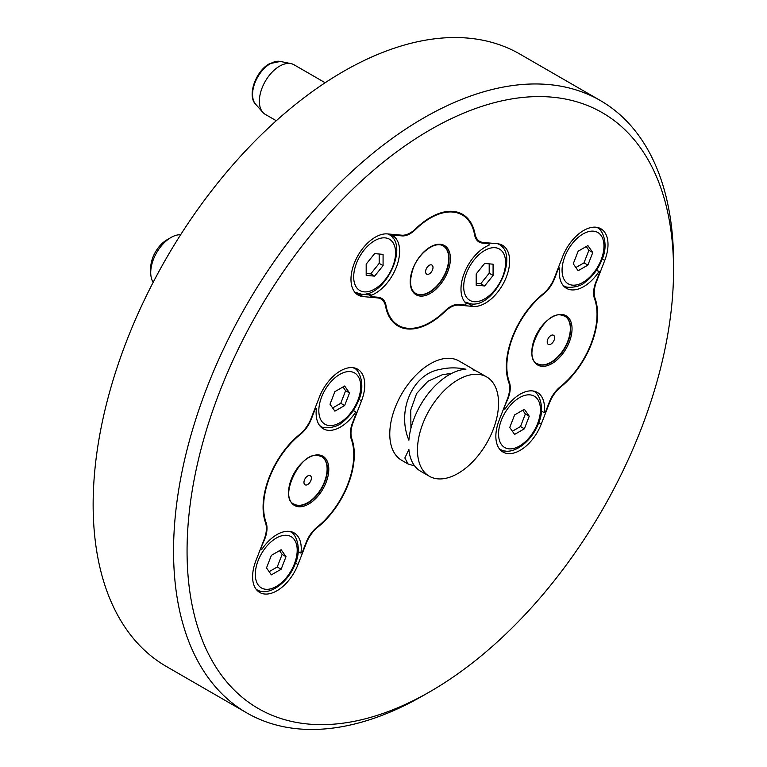 <?xml version="1.0" encoding="UTF-8"?>
<svg xmlns="http://www.w3.org/2000/svg" width="767" height="767" viewBox="0 0 767 767"><rect width="100%" height="100%" fill="white"/><g stroke="black" fill="none" stroke-linecap="round" stroke-linejoin="round"><path stroke-width="1.15" d="M547.705 339.522A5.254 3.03 120 0 0 549.057 344.594A5.254 3.03 120 0 0 554.129 340.097A5.254 3.03 120 0 0 552.777 335.026A5.254 3.03 120 0 0 547.705 339.522M537.351 363.702A27.468 15.858 120 0 0 541.205 364.843A27.468 15.858 120 0 0 566.257 344.719A27.468 15.858 120 0 0 564.828 316.119M596.477 270.195L598.941 271.623A34.4 19.865 120 0 1 571.53 289.888A34.4 19.865 120 0 1 566.487 288.334A34.4 19.865 120 0 1 559.651 268.114L558.328 268.891L554.531 278.699A22.933 13.24 120 0 1 543.515 294.097A63.786 36.826 120 0 0 509.346 382.139A22.933 13.24 120 0 1 508.08 398.409L503.909 407.996M568.721 287.309A34.4 19.865 -60 0 1 566.966 287.261A34.4 19.865 -60 0 1 564.359 286.753M304.461 479.96A5.254 3.03 120 0 0 305.812 485.032A5.254 3.03 120 0 0 310.884 480.535A5.254 3.03 120 0 0 309.532 475.463A5.254 3.03 120 0 0 304.461 479.96M294.106 504.13A27.468 15.858 120 0 0 297.96 505.28A27.468 15.858 120 0 0 323.012 485.156A27.468 15.858 120 0 0 321.584 456.557M353.232 410.633L355.696 412.052A34.4 19.865 120 0 1 328.286 430.325A34.4 19.865 120 0 1 323.243 428.772A34.4 19.865 120 0 1 316.407 408.543L315.084 409.329L311.287 419.137A22.933 13.24 120 0 1 300.271 434.525A63.786 36.826 120 0 0 266.101 522.576A22.933 13.24 120 0 1 264.836 538.837L260.665 548.434M325.476 427.737A34.4 19.865 -60 0 1 323.722 427.689A34.4 19.865 -60 0 1 321.114 427.19M431.15 264.807A5.254 3.03 120 0 0 426.078 269.303A5.254 3.03 120 0 0 427.44 274.375A5.254 3.03 120 0 0 432.511 269.879A5.254 3.03 120 0 0 431.15 264.807M415.733 293.473A27.468 15.858 120 0 0 446.116 271.096A27.468 15.858 120 0 0 443.201 245.9M487.649 242.861L489.03 243.666L489.049 245.181A34.4 19.865 120 0 0 464.246 273.205A34.4 19.865 120 0 0 466.365 303.636L465.214 305.045L458.628 304.461A22.933 13.24 -60 0 0 445.167 310.76A63.786 36.826 120 0 1 398.418 325.409A63.786 36.826 120 0 1 386.002 305.477A22.933 13.24 -60 0 0 381.535 298.315A22.933 13.24 -60 0 0 378.179 297.27L371.592 296.685L366.914 293.646M276.283 120.726L265.296 114.379A28.667 16.548 -60 0 1 262.841 112.365A28.667 16.548 -60 0 1 261.729 88.905A28.667 16.548 -60 0 1 279.658 66.135A28.667 16.548 -60 0 1 290.99 63.613A28.667 16.548 -60 0 1 293.962 64.735L325.16 82.74M410.939 428.245L410.748 410.077L416.615 393.519L427.9 381.276L442.406 374.699L451.782 373.347M458.014 473.421A57.333 33.106 -60 0 1 429.347 476.259A57.333 33.106 -60 0 1 420.556 430.316A57.333 33.106 -60 0 1 458.014 379.79A57.333 33.106 -60 0 1 486.681 376.952A57.333 33.106 -60 0 1 495.463 422.895A57.333 33.106 -60 0 1 458.014 473.421M449.232 374.718A57.333 33.106 120 0 0 408.888 440.191C396.424 410.681 412.704 373.73 440.057 369.426C448.216 367.441 456.835 367.374 465.924 369.234A57.333 33.106 120 0 0 449.232 374.718M486.681 376.952L477.899 371.88A57.333 33.106 120 0 0 472.875 369.857L473.881 369.569L458.973 360.96A57.333 33.106 120 0 0 430.306 363.798A57.333 33.106 120 0 0 392.857 414.324A57.333 33.106 120 0 0 401.64 460.267L408.149 464.025L404.851 457.985L408.888 449.462A57.333 33.106 120 0 0 420.565 471.187L429.347 476.259M414.611 465.895L408.149 464.025M153.17 282.323A28.667 16.548 -60 0 1 150.725 272.601A28.667 16.548 -60 0 1 171.003 237.492A28.667 16.548 -60 0 1 180.638 234.74M171.003 237.492L166.947 239.831A22.933 13.24 -60 0 0 150.725 267.923L150.725 272.601M430.306 691.489A344 198.605 -60 0 1 187.062 551.051A344 198.605 -60 0 1 430.306 129.738A344 198.605 -60 0 1 673.551 270.176A344 198.605 -60 0 1 430.316 691.489A344 198.605 -60 0 1 430.306 691.489L423.557 695.391A353.558 204.127 -60 0 1 246.773 712.898A353.558 204.127 -60 0 1 192.584 429.587A353.558 204.127 -60 0 1 423.557 118.032A353.558 204.127 -60 0 1 600.331 100.525A353.558 204.127 -60 0 1 673.551 262.372A353.558 204.127 -60 0 1 673.531 266.312M246.773 712.898L166.372 666.475A353.558 204.127 -60 0 1 112.174 383.164A353.558 204.127 -60 0 1 343.146 71.609A353.558 204.127 -60 0 1 519.921 54.102L600.331 100.525M340.443 370.892A34.4 19.865 120 0 0 319.379 397.095L311.114 418.398A23.892 13.796 -60 0 1 299.782 434.323A64.505 37.238 120 0 0 263.081 507.16A64.505 37.238 120 0 0 265.497 522.682A23.892 13.796 -60 0 1 264.126 539.498L255.862 560.802A34.4 19.865 120 0 0 259.725 592.469A34.4 19.865 120 0 0 297.999 564.56L306.263 543.257A23.892 13.796 -60 0 1 317.596 527.341A64.505 37.238 120 0 0 351.88 438.973A23.892 13.796 -60 0 1 353.242 422.166L361.506 400.863A34.4 19.865 120 0 0 357.643 369.186A34.4 19.865 120 0 0 340.443 370.892M450.392 307.414A23.892 13.796 -60 0 1 458.839 305.151L473.153 306.436A34.4 19.865 120 0 0 504.609 281.048A34.4 19.865 120 0 0 502.51 245.296A34.4 19.865 120 0 0 497.476 243.743L483.162 242.458A23.892 13.796 -60 0 1 479.663 241.384A23.892 13.796 -60 0 1 475.041 234.069A64.505 37.238 120 0 0 462.559 214.319A64.505 37.238 120 0 0 430.306 217.512A64.505 37.238 120 0 0 415.656 228.758A23.892 13.796 -60 0 1 401.783 235.191L387.469 233.916A34.4 19.865 120 0 0 375.303 237.176A34.4 19.865 120 0 0 352.83 267.491A34.4 19.865 120 0 0 358.103 295.055A34.4 19.865 120 0 0 363.146 296.608L377.46 297.884A23.892 13.796 -60 0 1 380.959 298.967A23.892 13.796 -60 0 1 385.58 306.282A64.505 37.238 120 0 0 398.063 326.033A64.505 37.238 120 0 0 444.965 311.584A23.892 13.796 -60 0 1 450.392 307.414M355.974 293.473A34.4 19.865 120 0 0 358.582 293.972L368.409 294.854M583.687 230.455A34.4 19.865 120 0 0 562.623 256.667L554.359 277.961A23.892 13.796 -60 0 1 543.026 293.886A64.505 37.238 120 0 0 508.742 382.254A23.892 13.796 -60 0 1 507.371 399.061L499.106 420.364A34.4 19.865 120 0 0 502.97 452.031A34.4 19.865 120 0 0 541.243 424.122L549.508 402.819A23.892 13.796 -60 0 1 560.84 386.904A64.505 37.238 120 0 0 597.541 314.058A64.505 37.238 120 0 0 595.125 298.536A23.892 13.796 -60 0 1 596.486 281.729L604.751 260.425A34.4 19.865 120 0 0 600.887 228.758A34.4 19.865 120 0 0 583.687 230.455M601.107 231.203A34.4 19.865 120 0 0 598.452 227.703M500.841 450.45A34.4 19.865 120 0 0 505.204 451.006M537.6 394.9A34.4 19.865 120 0 0 534.944 391.4M357.863 371.64A34.4 19.865 120 0 0 355.207 368.131M257.597 590.887A34.4 19.865 120 0 0 261.959 591.443M294.355 535.337A34.4 19.865 120 0 0 291.7 531.838M395.858 324.575A64.505 37.238 120 0 0 398.658 325.544M466.317 303.598L468.589 303.799A34.4 19.865 120 0 0 470.344 303.847M502.74 247.741A34.4 19.865 120 0 0 500.084 244.242M462.434 215.076A64.505 37.238 120 0 0 460.2 213.14M398.418 325.409L393.855 322.773A63.786 36.826 -60 0 1 393.615 322.639M379.646 298.21A22.933 13.24 120 0 0 379.023 297.395M392.733 237.923A34.4 19.865 120 0 0 389.741 234.117M457.4 212.162A63.786 36.826 -60 0 1 457.64 212.306L462.204 214.933A63.786 36.826 120 0 0 415.446 229.582A22.933 13.24 120 0 1 401.994 235.891L395.408 235.296L394.017 234.501M478.052 240.454L477.879 240.435A22.933 13.24 -60 0 1 477.026 240.32M423.557 695.381A353.558 204.127 -60 0 1 423.557 695.391L430.316 691.489M473.881 369.569L474.485 370.336M411.208 459.721L410.115 456.423M489.03 243.666L482.443 243.072A22.933 13.24 120 0 1 479.078 242.036A22.933 13.24 120 0 1 474.62 234.865A63.786 36.826 120 0 0 462.204 214.933M391.256 234.251L394.487 236.121L395.408 235.296M389.77 234.117L394.257 236.706L394.487 236.121M394.257 236.706A34.4 19.865 -60 0 1 396.366 267.146A34.4 19.865 -60 0 1 371.573 295.17L368.275 293.272M367.441 293.512L371.343 295.765L371.573 295.17M371.343 295.765L371.592 296.685M489.193 263.838L489.193 273.205L480.746 283.713L484.639 285.957L493.085 275.449L493.085 264.193L484.639 263.436L476.192 273.944L476.192 285.199L484.639 285.957M480.746 283.713L476.192 283.311M489.193 273.205L493.085 275.449M383.078 254.366L374.632 253.609L366.185 264.116L366.185 275.382L374.632 276.13L383.078 265.622L383.078 254.366M379.186 254.021L379.186 263.378L383.078 265.622M379.186 263.378L370.739 273.886L374.632 276.13M370.739 273.886L366.185 273.483M353.328 410.489L356.089 412.09L356.339 413.01L352.532 422.818A22.933 13.24 -60 0 0 351.267 439.088A63.786 36.826 120 0 1 317.107 527.13A22.933 13.24 -60 0 0 306.091 542.528L302.284 552.326L300.961 553.112A34.4 19.865 -60 0 0 294.125 532.883A34.4 19.865 -60 0 0 261.681 549.603L261.029 548.645M315.208 407.852L316.407 408.543M315.141 408.015L316.014 408.514M260.416 549.067L261.279 549.565M298.19 551.511L300.961 553.112M343.002 386.971L345.629 390.719L349.522 392.963L344.642 386.022L334.891 391.649L330.011 404.219L334.891 411.16L344.642 405.532L349.522 392.963M345.629 390.719L340.759 403.279L344.642 405.532M340.759 403.279L332.648 407.967M271.374 555.356L266.504 567.916L271.374 574.857L281.134 569.229L286.005 556.66L281.134 549.718L271.374 555.356M279.485 550.668L282.122 554.416L286.005 556.66M282.122 554.416L277.242 566.986L281.134 569.229M277.242 566.986L269.131 571.664M596.573 270.061L599.334 271.652L599.583 272.582L595.777 282.381A22.933 13.24 -60 0 0 594.511 298.651A63.786 36.826 120 0 1 560.351 386.693A22.933 13.24 -60 0 0 549.335 402.09L545.529 411.898L544.215 412.675A34.4 19.865 -60 0 0 537.37 392.455A34.4 19.865 -60 0 0 504.926 409.166L504.274 408.207M558.453 267.415L559.651 268.114M558.386 267.578L559.258 268.076M503.66 408.629L504.523 409.137M541.435 411.074L544.215 412.675M586.247 246.533L588.874 250.282L592.766 252.525L587.886 245.584L578.136 251.221L573.256 263.781L578.136 270.722L587.886 265.094L592.766 252.525M588.874 250.282L584.003 262.851L587.886 265.094M584.003 262.851L575.892 267.53M514.619 414.918L509.748 427.487L514.619 434.419L524.379 428.791L529.249 416.222L524.379 409.281L514.619 414.918M522.73 410.23L525.366 413.979L529.249 416.222M525.366 413.979L520.486 426.548L524.379 428.791M520.486 426.548L512.375 431.227M537.638 423.47A29.625 17.104 -60 0 1 509.029 448.848A29.625 17.104 -60 0 1 501.359 420.23A29.625 17.104 -60 0 1 529.968 394.861A29.625 17.104 -60 0 1 537.638 423.47M532.797 390.949A33.441 19.309 -60 0 1 533.516 391.333C538.645 392.225 545.653 407.795 538.501 423.298C531.483 442.386 511.79 456.662 500.074 449.261A33.441 19.309 -60 0 1 499.384 448.82M564.876 256.533A29.625 17.104 -60 0 1 593.485 231.164A29.625 17.104 -60 0 1 601.155 259.773A29.625 17.104 -60 0 1 572.537 285.151A29.625 17.104 -60 0 1 564.876 256.533M596.304 227.243A33.441 19.309 -60 0 1 597.033 227.626L596.381 227.253M564.991 316.215L561.223 315.055C543.218 310.942 521.426 358.486 537.523 363.798A27.468 15.858 120 0 0 541.54 365.034A27.468 15.858 120 0 0 566.669 344.757A27.468 15.858 120 0 0 564.991 316.215A27.468 15.858 120 0 0 561.454 315.026M541.876 366.3A28.427 16.414 120 0 0 569.344 341.948A28.427 16.414 120 0 0 561.981 314.489A28.427 16.414 120 0 0 534.522 338.841A28.427 16.414 120 0 0 541.876 366.3M294.394 563.908A29.625 17.104 -60 0 1 265.785 589.286A29.625 17.104 -60 0 1 258.115 560.667A29.625 17.104 -60 0 1 286.724 535.299A29.625 17.104 -60 0 1 294.394 563.908M289.552 531.378A33.441 19.309 -60 0 1 290.271 531.761C295.4 532.662 302.409 548.232 295.257 563.735C288.239 582.824 268.546 597.09 256.83 589.689A33.441 19.309 -60 0 1 256.14 589.257M321.632 396.97A29.625 17.104 -60 0 1 350.241 371.602A29.625 17.104 -60 0 1 357.911 400.211A29.625 17.104 -60 0 1 329.292 425.58A29.625 17.104 -60 0 1 321.632 396.97M353.06 367.681A33.441 19.309 -60 0 1 353.788 368.064L353.136 367.69M321.747 456.653L317.979 455.483C299.974 451.38 278.181 498.924 294.279 504.235A27.468 15.858 120 0 0 298.296 505.472A27.468 15.858 120 0 0 323.425 485.195A27.468 15.858 120 0 0 321.747 456.653A27.468 15.858 120 0 0 318.209 455.464M298.631 506.738A28.427 16.414 120 0 0 326.1 482.385A28.427 16.414 120 0 0 318.736 454.927A28.427 16.414 120 0 0 291.278 479.279A28.427 16.414 120 0 0 298.631 506.738M364.152 291.863A29.625 17.104 -60 0 1 356.492 263.254A29.625 17.104 -60 0 1 385.101 237.875A29.625 17.104 -60 0 1 392.771 266.494A29.625 17.104 -60 0 1 364.152 291.863M387.901 233.954A33.441 19.309 -60 0 1 388.648 234.347C410.153 244.778 384.852 297.845 361.113 294.106L355.207 292.275A33.441 19.309 -60 0 1 354.507 291.834M495.108 247.703A29.625 17.104 -60 0 1 502.778 276.321A29.625 17.104 -60 0 1 474.169 301.69A29.625 17.104 -60 0 1 466.499 273.081A29.625 17.104 -60 0 1 495.108 247.703M497.936 243.791A33.441 19.309 -60 0 1 498.655 244.174L498.013 243.801M446.461 271.288A27.468 15.858 120 0 0 443.374 245.996C435.225 240.656 418.772 252.755 413.116 268.575C409.003 281.451 409.933 289.782 415.896 293.579A27.468 15.858 120 0 0 446.461 271.288M412.905 268.623A28.427 16.414 120 0 0 420.258 296.081A28.427 16.414 120 0 0 447.717 271.729A28.427 16.414 120 0 0 440.363 244.27A28.427 16.414 120 0 0 412.905 268.623M262.841 112.365L255.622 104.207A25.148 14.515 -60 0 1 254.644 83.622A25.148 14.515 -60 0 1 270.368 63.651A25.148 14.515 -60 0 1 280.31 61.437L290.99 63.613M457.573 304.422L458.839 305.151M358.582 293.972L363.146 296.608M594.32 298.075L595.125 298.536M351.075 438.513L351.88 438.973M474.389 233.686L475.041 234.069M602.248 258.978L604.751 260.425M538.731 422.675L541.243 424.122M376.07 297.088L377.46 297.884M468.589 303.799L473.153 306.436M359.004 399.415L361.506 400.863M295.487 563.112L297.999 564.56M477.879 240.435L482.443 243.072M385.293 305.074L386.002 305.477M400.614 235.085L401.994 235.891M498.655 244.174C520.17 254.606 494.859 307.663 471.12 303.933L465.214 302.102A33.441 19.309 -60 0 1 464.514 301.661M488.205 243.187A33.441 19.309 -60 0 1 489.049 242.986M265.296 522.106L266.101 522.576M353.788 368.064C358.918 368.965 365.926 384.535 358.764 400.029C354.824 409.818 349.014 417.478 341.353 423.02C337.518 427.324 323.147 429.51 320.347 425.992A33.441 19.309 -60 0 1 319.647 425.56M508.54 381.678L509.346 382.139M597.033 227.626C602.162 228.528 609.171 244.098 602.009 259.601C598.068 269.38 592.258 277.04 584.598 282.582C580.763 286.887 566.391 289.082 563.592 285.554A33.441 19.309 -60 0 1 562.892 285.123M500.074 449.261L499.422 448.887M256.83 589.689L256.178 589.315M355.207 292.275L354.555 291.901M255.622 104.207C246.936 95.789 255.708 71.015 269.457 63.728L280.31 61.437M377.997 297.26L380.959 298.967M476.403 239.505L479.663 241.384M673.551 270.176L673.551 262.372M465.214 302.102L464.562 301.728M388.648 234.347L387.977 233.964M320.347 425.992L319.695 425.618M290.271 531.761L289.629 531.387M563.592 285.554L562.94 285.18M533.516 391.333L532.873 390.959"/></g></svg>
